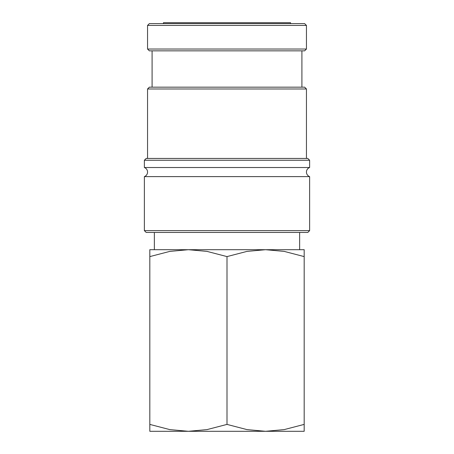 <?xml version="1.0" encoding="UTF-8"?>
<svg xmlns="http://www.w3.org/2000/svg" width="454" height="454" viewBox="0 0 454 454"><rect width="100%" height="100%" fill="white"/><g stroke="black" fill="none" stroke-linecap="round" stroke-linejoin="round"><path stroke-width="0.68" d="M144.372 176.606A4.829 4.829 0 0 0 144.372 167.526L309.628 167.526A4.829 4.829 0 0 0 309.628 176.606L144.372 176.606L144.372 230.632L309.628 230.632L307.812 232.448L146.188 232.448L144.372 230.632M306.45 25.424L147.55 25.424L147.55 49.032L306.45 49.032L306.45 25.424L304.634 23.608L149.366 23.608L147.55 25.424M144.372 160.262L146.188 158.446L307.812 158.446L309.628 160.262L144.372 160.262L144.372 167.526M147.55 88.984L149.366 87.168L304.634 87.168L306.45 88.984L147.55 88.984L147.55 158.446M306.45 49.032L304.634 50.848L149.366 50.848L147.55 49.032M149.82 249.7L188.41 249.7L207.001 251.391L227 256.595L246.999 251.391L265.59 249.7L304.18 249.7M227 249.7L265.59 249.7L284.181 251.391L304.18 256.595C304.18 247.362 304.18 247.362 304.18 256.606L304.18 424.405C304.18 433.638 304.18 433.638 304.18 424.394L284.181 429.609L265.59 431.3L246.999 429.609L227 424.405L207.001 429.609L188.41 431.3L169.819 429.609L149.82 424.405C149.82 433.638 149.82 433.638 149.82 424.394L149.82 256.595C149.82 247.362 149.82 247.362 149.82 256.606L169.819 251.391L188.41 249.7L227 249.7M149.82 431.3L304.18 431.3M163.44 23.608L163.44 22.7L290.56 22.7L290.56 23.608M227 424.405L227 256.595M309.628 176.606L309.628 230.632M309.628 160.262L309.628 167.526M306.45 88.984L306.45 158.446M301.91 50.848L301.91 87.168M299.64 232.448L299.64 249.7M154.36 232.448L154.36 249.7M152.09 50.848L152.09 87.168"/></g></svg>
